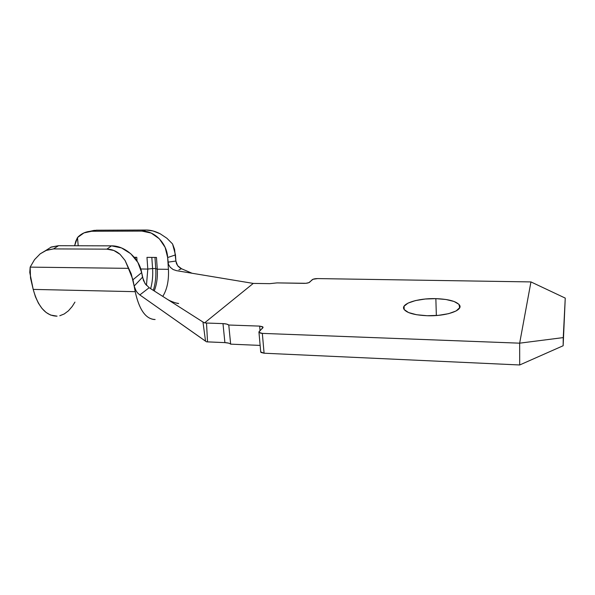 <?xml version="1.0" encoding="UTF-8"?>
<svg xmlns="http://www.w3.org/2000/svg" width="595" height="595" viewBox="0 0 595 595"><rect width="100%" height="100%" fill="white"/><g stroke="black" fill="none" stroke-linecap="round" stroke-linejoin="round"><path stroke-width="0.89" d="M435.852 298.645L436.351 315.529L435.852 298.645L425.202 299.025L415.481 300.572L408.066 303.086L404.072 306.224L404.176 309.541L408.52 312.539L416.552 314.725L427.084 315.722C414.603 315.134 406.928 313.015 404.072 309.378C400.115 303.814 417.809 298.058 435.852 298.645C448.414 299.114 456.283 301.234 459.466 305.019C463.594 310.374 445.819 316.466 427.084 315.722L438.411 315.35L448.66 313.662L456.142 310.94L459.712 307.652L458.931 304.328L454.067 301.479L445.96 299.493L435.852 298.645M228.443 343.107L224.903 342.623L222.984 323.613C225.795 323.732 227.721 324.201 228.763 325.019L259.651 326.105L260.045 330.604L259.651 326.105L262.945 327.072L262.737 327.971L259.189 331.437L258.974 332.374L262.336 333.386L519.658 343.174L530.948 281.918L565.25 298.102L563.249 337.596L519.658 343.174L519.695 364.973L563.145 345.747L565.25 298.102L530.948 281.918L317.611 278.586L530.948 281.918L519.658 343.174L563.249 337.596L563.145 345.747L565.25 298.102L563.145 345.747L519.695 364.973L264.083 353.214L261.123 352.508L260.64 351.853L264.083 353.214L262.336 333.386L519.658 343.174L519.695 364.973L264.083 353.214L262.336 333.386L260.58 333.178L258.877 332.122L263.042 327.31L262.559 326.722L259.651 326.105L228.763 325.019L230.652 344.141M145.768 284.581L143.44 280.453L141.669 272.584L137.884 262.44L130.788 253.753L121.499 247.922L111.496 245.854L106.884 249.149L113.846 250.488L120.078 254.355L125.076 260.469L131.257 273.931L134.15 286.069L142.517 277.196L141.669 272.584L132.96 279.747L134.15 286.069L142.517 277.196L144.987 283.48L149.167 287.72L202.962 322.014L149.167 287.72L139.825 294.927L206.517 341.82L207.536 341.887L206.51 323.04L222.984 323.613L224.903 342.623L207.536 341.887L206.51 323.04L222.984 323.613L226.539 324.052L228.763 325.019L230.659 344.148L260.134 345.412L230.659 344.148C229.618 343.27 227.699 342.765 224.903 342.623L206.517 341.82L205.543 341.18L202.962 322.014L204.568 322.892L253.262 283.413L269.751 283.651L253.262 283.413L176.477 270.666L173.063 269.498L170.237 267.267L168.437 264.336L167.954 262.164L168.43 269.334L157.281 269.193L156.47 257.449L146.972 257.375L147.798 269.074L140.777 268.985L147.798 269.074L146.459 285.407L147.798 269.074L152.588 268.538L155.741 268.583L157.281 269.193L168.43 269.334C168.958 280.513 167.069 289.527 162.77 296.392C167.069 289.527 168.958 280.513 168.43 269.334L167.954 262.164L175.882 261.049L176.559 263.838L178.113 266.285L180.434 268.204M277.039 282.893L269.751 283.651L277.039 282.893L305.867 283.302L308.85 282.67L312.977 279.278L317.611 278.586C315 278.624 313.193 279.003 312.182 279.739L309.66 282.194C308.634 282.945 306.797 283.339 304.149 283.369L277.039 282.893M137.043 261.064L136.776 257.3L134.239 257.278L136.776 257.3L137.043 261.064M178.946 269.795L181.527 268.754L192.021 273.231L181.527 268.754L177.615 265.66L175.882 261.049L174.558 249.305L172.557 243.943L166.883 238.245L160.211 233.798L153.094 230.979L146.147 230.027L96.286 230.22L89.823 231.351C84.988 231.901 80.89 233.961 77.506 237.539L74.62 245.75L75.773 241.258L77.506 237.539L78.198 245.757L77.506 237.539L83.969 232.898L91.719 231.254L141.96 231.091L151.204 233.076L159.356 238.811L165.15 247.408L167.649 257.538L167.954 262.164L175.882 261.049L175.48 254.92L167.649 257.538L168.437 264.336L170.237 267.267L173.063 269.498L176.477 270.666L253.262 283.413L204.568 322.892L202.962 322.014L205.543 341.18L139.825 294.927L137.438 292.77L135.511 289.958L134.321 286.85M154.246 290.962C156.745 284.522 157.757 277.263 157.281 269.193L156.47 257.449L146.972 257.375L147.798 269.074L152.588 268.538L151.814 257.412L152.588 268.538L155.741 268.583L154.975 257.442L155.741 268.583L157.281 269.193C157.757 277.263 156.745 284.522 154.246 290.962M206.51 323.04L204.568 322.892L206.51 323.04M136.181 291.111L134.15 286.069L135.206 291.676C139.052 309.229 145.373 318.504 154.165 319.515M155.124 319.508C145.916 319.255 139.275 309.98 135.206 291.676L33.201 289.401C38.117 307.094 46.075 316.019 57.075 316.161L50.568 315.045L46.135 312.479L42.029 308.493L38.415 303.197L35.432 296.756L33.201 289.401L29.765 272.428L30.167 267.125L34.54 259.643L40.192 253.834L46.678 250.16L53.513 248.911L58.533 245.698L50.59 247.304M89.808 231.358L96.286 230.22L146.147 230.027L141.96 231.091L91.719 231.254L96.286 230.22L90.165 231.276L94.419 230.31M111.496 245.854L58.533 245.698L111.496 245.854L106.884 249.149L53.513 248.911L106.884 249.149C111.644 249.156 116.04 250.897 120.078 254.355L125.076 260.469L128.408 268.352L30.167 267.125L128.408 268.352L132.96 279.747L141.669 272.584C139.401 258.49 124.831 245.564 111.496 245.854M135.206 291.676L33.201 289.401L30.516 277.977L30.167 267.125L34.54 259.643L40.192 253.834L45.748 250.525L53.513 248.911L58.533 245.698L51.274 247.022L45.778 250.51M59.775 315.759L64.245 313.952L68.425 310.821L72.203 306.485L74.948 302.104M149.167 287.72L139.825 294.927M175.48 254.92L172.557 243.943L166.883 238.245L160.211 233.798C155.28 231.262 150.595 230.005 146.147 230.027L141.96 231.091C154.611 230.719 167.002 243.407 167.649 257.538L175.48 254.92M153.317 290.367C155.421 283.651 156.225 276.385 155.741 268.583C156.225 276.385 155.421 283.651 153.317 290.367M150.647 288.672C152.402 282.35 153.049 275.641 152.588 268.538C153.049 275.641 152.402 282.35 150.647 288.672M135.385 257.285L135.504 258.847L135.385 257.285M459.533 308.032L459.466 305.019M167.195 299.218C171.367 301.977 179.274 304.023 178.597 303.472L175.718 302.937M184.532 271.989L186.562 272.332M165.931 313.305L170.341 316.406M51.274 247.022L45.748 250.525M258.974 332.374L260.736 352.121M262.997 327.622L262.945 327.072"/></g></svg>
